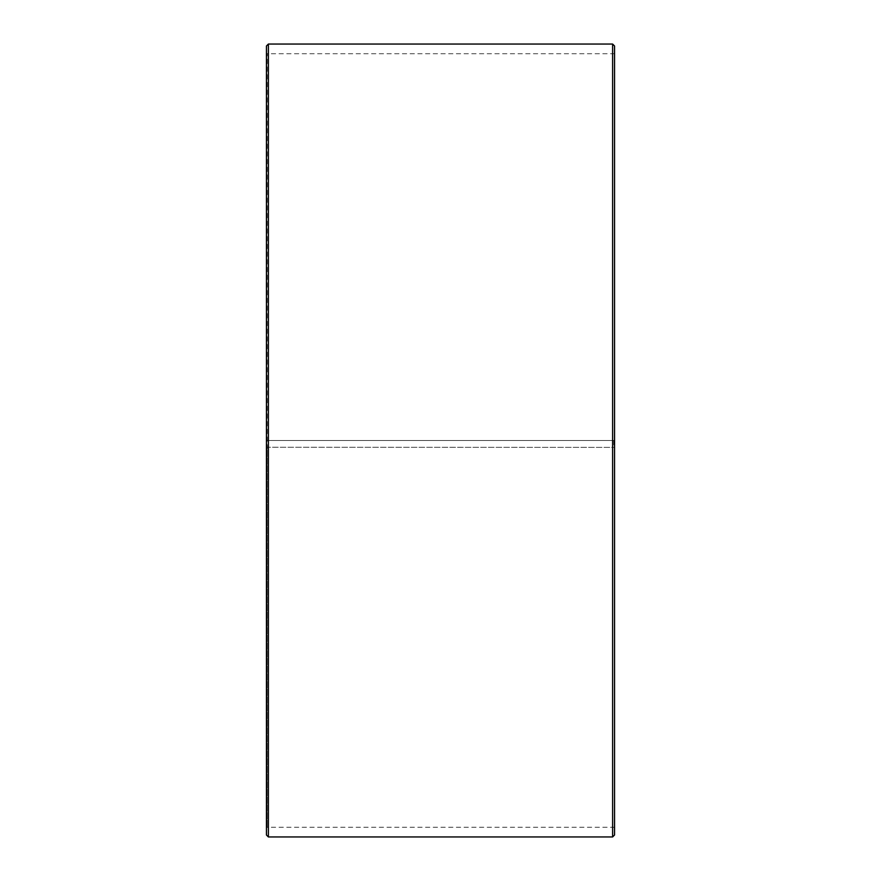 <?xml version="1.0" encoding="UTF-8"?>
<svg xmlns="http://www.w3.org/2000/svg" width="881" height="881" viewBox="0 0 881 881"><rect width="100%" height="100%" fill="white"/><g stroke="black" fill="none" stroke-linecap="round" stroke-linejoin="round"><path stroke-width="0.66" stroke-dasharray="4.41 3.3" d="M267.218 440.5L614.553 440.5L267.218 440.5L267.218 53.719L267.218 827.281L267.218 447.251L266.447 447.262L614.553 447.383L267.218 447.251M613.782 440.5L613.782 447.251M614.553 45.988L614.553 447.262M612.614 440.5L612.614 44.05M268.386 440.5L268.386 44.05M614.553 828.052L613.782 827.281L267.218 827.281L266.447 828.052L266.447 45.988M266.447 828.052L266.447 447.262M266.447 835.012L266.447 447.383M268.386 836.95L268.386 447.416M612.614 836.95L612.614 447.416M614.553 835.012L614.553 447.383M614.553 52.948L613.782 53.719L267.218 53.719L266.447 52.948"/><path stroke-width="1.32" d="M614.553 45.988L614.553 835.012L612.614 836.95L612.614 44.05L614.553 45.988M268.386 836.95L266.447 835.012L266.447 45.988L268.386 44.05L268.386 836.95L612.614 836.95M268.386 44.05L612.614 44.05"/></g></svg>
